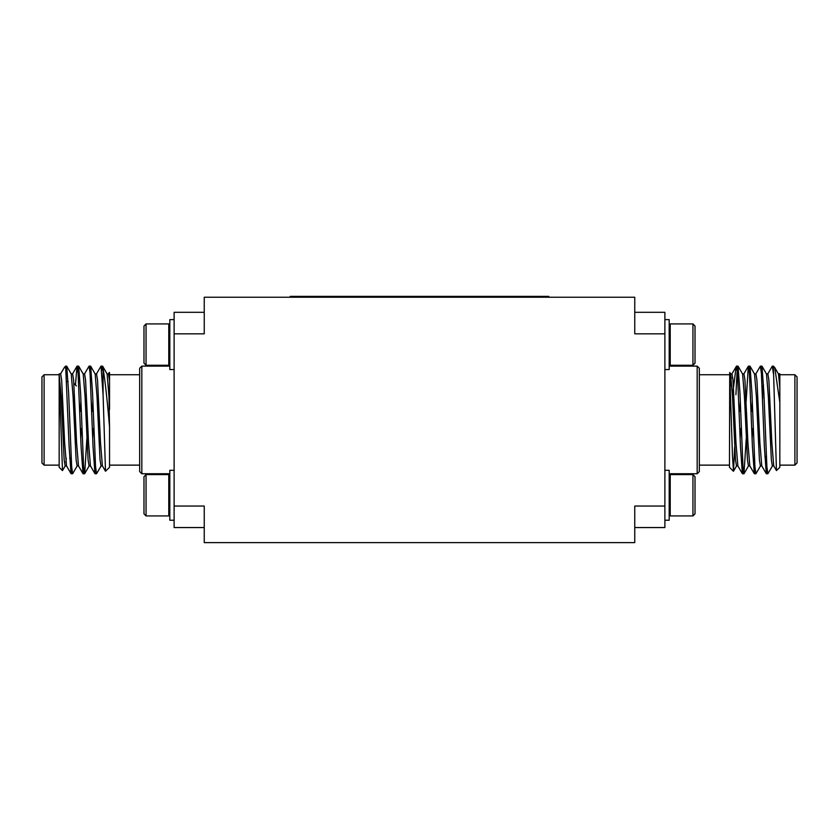 <?xml version="1.0" encoding="UTF-8"?>
<svg xmlns="http://www.w3.org/2000/svg" width="839" height="839" viewBox="0 0 839 839"><rect width="100%" height="100%" fill="white"/><g stroke="black" fill="none" stroke-linecap="round" stroke-linejoin="round"><path stroke-width="1.26" d="M634.756 312.307L664.887 312.307L664.887 333.828L634.756 333.828L634.756 297.237L204.244 297.237L204.244 333.828L174.113 333.828L174.113 312.307L204.244 312.307M204.244 527.553L174.113 527.553L174.113 333.828M174.113 506.032L204.244 506.032L204.244 542.623L634.756 542.623L634.756 506.032L664.887 506.032L664.887 527.553L634.756 527.553M664.887 333.828L664.887 506.032M692.951 323.927L695.017 325.993L695.017 363.193L692.951 365.259L670.225 365.259L670.225 323.927L692.951 323.927L692.951 365.259M664.887 319.628L669.186 319.628L669.186 369.559L664.887 369.559M664.887 520.232L669.186 520.232L669.186 470.301L664.887 470.301M669.186 514.894L670.225 515.933L670.225 474.601L669.186 475.64M692.951 474.601L695.017 476.667L695.017 513.867L692.951 515.933L692.951 474.601L670.225 474.601M697.178 473.741L697.178 366.119L699.327 368.269L699.327 471.591L697.178 473.741L669.186 473.741M797.05 376.879L797.05 462.981L794.9 465.131L794.9 374.729L797.05 376.879M779.83 385.321L779.83 374.729L794.9 374.729M773.369 366.119L774.754 367.587L779.83 402.384L779.83 467.281L776.453 470.574L773.369 366.119L772.258 366.203L767.758 373.984M779.83 402.384L779.83 373.785L778.34 373.89M773.369 367.933L773.107 370.335M772.478 465.876L767.874 473.741L766.877 466.526L763.889 393.019L761.99 366.203L761.141 370.335M760.512 465.876L755.918 473.741L754.911 466.526L751.922 393.019L750.035 366.203L749.185 370.335M746.259 438.545L743.952 473.741L742.955 466.526L739.967 393.019L738.079 366.203L736.978 373.324L735.918 394.75M773.369 373.596L772.352 366.119M767.129 469.536L766.28 473.657L764.381 446.841L761.393 373.324L760.396 366.119L755.792 373.984M755.163 469.536L754.313 473.657L752.426 446.841L749.437 373.324L748.336 366.203L746.144 401.325M743.207 469.536L742.358 473.657L740.47 446.841L737.481 373.324L736.485 366.119L731.881 373.984M776.453 470.574L773.736 465.876L771.859 442.95L768.87 380.057L767.874 373.89L766.374 373.89M766.28 473.657L761.77 465.876L759.903 442.95L756.914 380.057L755.918 373.89L754.418 373.89M752.552 428.54L752.122 438.545M754.313 473.657L749.814 465.876L747.937 442.95L744.948 380.057L743.952 373.89L742.463 373.89M740.596 428.54L740.155 438.545M742.358 473.657L737.859 465.876L735.981 442.95L732.992 380.057L731.996 373.89L730.507 373.89M731.251 377.487L730.601 385.541M735.918 368.583L732.437 395.683M779.83 387.073L778.456 373.984L774.743 367.587M773.852 465.981L772.352 465.981L771.356 459.803L768.367 396.91L766.5 373.984L761.99 366.203M761.896 465.981L760.396 465.981L759.4 459.803L756.411 396.91L754.534 373.984L750.035 366.203M752.237 401.325L751.796 411.32M749.93 465.981L748.44 465.981L747.444 459.803L744.455 396.91L742.578 373.984L738.079 366.203M740.281 401.325L739.841 411.32M737.974 465.981L736.485 465.981L735.488 459.803L732.499 396.91L730.622 373.984L729.71 372.422L732.52 456.898L733.496 471.235L734.67 447.03M733.433 471.256L729.458 467.281L729.72 372.422M729.458 374.729L699.327 374.729M762.609 398.945L762.609 385.919L763.553 384.975M739.149 411.32L740.648 411.32M751.115 411.32L752.604 411.32M146.049 323.927L143.983 325.993L143.983 363.193L146.049 365.259L168.775 365.259L168.775 323.927L146.049 323.927L146.049 365.259M174.113 319.628L169.814 319.628L169.814 369.559L174.113 369.559M146.049 515.933L143.983 513.867L143.983 476.667L146.049 474.601L168.775 474.601L168.775 515.933L146.049 515.933L146.049 474.601M174.113 520.232L169.814 520.232L169.814 470.301L174.113 470.301M141.822 473.741L139.673 471.591L139.673 368.269L141.822 366.119L141.822 473.741L169.814 473.741M41.95 462.981L41.95 376.879L44.1 374.729L44.1 465.131L41.95 462.981M65.631 367.933L64.498 367.251L65.631 366.119L69.134 446.841L71.032 473.657L66.522 465.876L64.655 442.95L61.666 380.057L60.66 373.89L59.17 373.89L59.17 376.365L62.485 470.595L59.17 467.281L59.17 374.729L44.1 374.729M64.498 367.251L60.544 373.984M62.485 470.595L65.264 465.876M59.17 373.89L61.163 396.91L64.152 459.803L65.148 465.981L66.648 465.981M71.032 473.657L71.871 469.536M75.447 384.975L77.01 366.203L78.1 373.324L81.089 446.841L82.988 473.657L83.837 469.536M84.466 373.984L89.06 366.119L90.067 373.324L93.056 446.841L94.943 473.657L95.793 469.536M96.422 373.984L101.026 366.119L103.082 394.75L103.082 368.583C105.116 380.612 107.266 400.119 109.542 427.103L109.542 467.281L105.504 471.235L103.082 394.75M65.893 370.335L66.742 366.203L68.641 393.019L71.63 466.526L72.626 473.741L77.23 465.876M77.859 370.335L78.698 366.203L80.596 393.019L83.585 466.526L84.687 473.657L86.878 438.545M89.815 370.335L90.664 366.203L92.552 393.019L95.541 466.526L96.537 473.741L101.141 465.876M101.771 370.335L102.515 366.119L103.082 368.583M65.893 462.373L66.271 458.241M66.742 366.203L71.242 373.984L73.119 396.91L76.108 459.803L77.104 465.981L78.604 465.981M80.471 411.32L80.901 401.325M78.698 366.203L83.208 373.984L85.085 396.91L88.074 459.803L89.07 465.981L90.56 465.981M92.426 411.32L92.856 401.325M90.664 366.203L95.164 373.984L97.041 396.91L100.03 459.803L101.026 465.981L102.515 465.981M102.62 366.203L107.119 373.984L108.997 396.91L109.542 427.103M71.126 373.89L72.626 373.89L73.622 380.057L76.611 442.95L78.488 465.876L82.988 473.657M80.785 438.545L81.215 428.54M83.082 373.89L84.582 373.89L85.578 380.057L88.567 442.95L90.444 465.876L94.943 473.657M92.741 438.545L93.181 428.54M95.048 373.89L96.537 373.89L97.534 380.057L100.523 442.95L102.4 465.876L105.504 471.235M107.004 373.89L108.493 373.89L109.542 380.57L109.542 409.432M109.374 372.411L109.542 373.166L109.28 372.422L108.378 373.984M109.542 373.166L109.542 380.57M109.542 374.729L139.673 374.729M68.148 381.619L66.648 381.619M76.391 385.919L73.884 383.413M93.234 411.32L91.734 411.32M81.278 411.32L79.778 411.32M290.231 297.237L290.231 296.377L548.769 296.377L548.769 297.237M669.186 364.22L670.225 365.259M669.186 324.966L670.225 323.927M692.951 515.933L670.225 515.933M697.178 366.119L669.186 366.119M779.83 465.131L794.9 465.131M761.885 366.119L760.396 366.119M749.93 366.119L748.44 366.119M737.974 366.119L736.485 366.119M767.874 473.741L766.374 473.741M755.918 473.741L754.418 473.741M743.962 473.741L742.463 473.741M743.836 373.984L748.336 366.203M744.057 473.657L748.556 465.876M733.496 471.235L736.6 465.876M729.458 465.131L699.327 465.131M764.769 456.101L766.343 457.675M739.788 428.54L741.288 428.54M751.744 428.54L753.244 428.54M169.814 324.966L168.775 323.927M169.814 364.22L168.775 365.259M169.814 475.64L168.775 474.601M169.814 514.894L168.775 515.933M141.822 366.119L169.814 366.119M59.17 465.131L44.1 465.131M71.126 473.741L72.626 473.741M83.082 473.741L84.582 473.741M95.038 473.741L96.537 473.741M65.631 366.119L66.638 366.119M77.115 366.119L78.604 366.119M89.07 366.119L90.56 366.119M101.026 366.119L102.515 366.119M89.186 465.876L84.687 473.657M77.01 366.203L72.5 373.984M109.542 465.131L139.673 465.131M71.126 458.241L69.627 458.241M93.874 428.54L92.374 428.54M81.907 428.54L80.418 428.54"/></g></svg>
